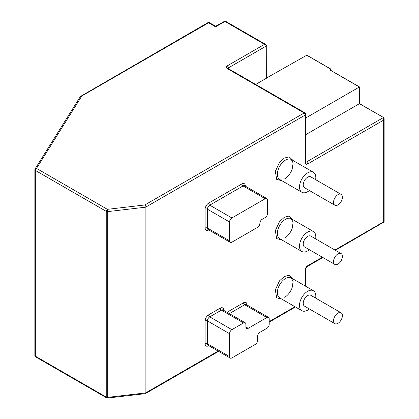 <?xml version="1.0" encoding="UTF-8"?>
<svg xmlns="http://www.w3.org/2000/svg" width="419" height="419" viewBox="0 0 419 419"><rect width="100%" height="100%" fill="white"/><g stroke="black" fill="none" stroke-linecap="round" stroke-linejoin="round"><path stroke-width="0.63" d="M383.422 221.991L383.652 221.588M305.812 117.943L359.408 87L359.408 103.687L383.584 117.535L384.134 118.677L383.652 120.106L383.422 117.55L306.493 161.964A1.65 0.953 -60 0 1 305.818 162.106M218.11 351.08L145.995 392.713L145.995 206.981A1.65 0.953 180 0 1 145.157 207.243A1.65 0.267 -96.7 0 0 144.833 204.964A1.65 0.953 60 0 1 145.995 206.981L305.325 114.995L305.325 162.64C305.477 164.175 306.252 164.625 307.656 163.981L383.652 120.106L383.652 221.855L334.901 250.002M305.671 162.048L305.812 114.319A1.65 0.953 180 0 1 305.325 114.995A1.65 0.953 -120 0 0 304.163 112.973L144.833 204.964L107.411 209.338A1.65 0.267 83.3 0 1 107.741 211.616L145.157 207.243L145.157 392.975L107.741 397.343A1.65 0.267 83.3 0 1 107.604 398.05L145.021 393.677A1.65 0.267 -96.7 0 0 145.157 392.975A1.65 0.953 0 0 0 145.995 392.713A1.65 0.953 60 0 1 145.655 393.467L218.592 351.358M359.408 103.687L305.812 134.635M223.736 310.374L223.736 310.144C223.516 307.839 222.348 307.164 220.242 308.127A1.65 0.953 -120 0 0 221.405 310.144L243.554 322.929L231.896 329.659L209.751 316.874A1.65 0.953 60 0 1 208.583 314.858C206.478 316.329 205.31 318.351 205.09 320.912L205.09 343.79C205.31 346.099 206.478 346.77 208.583 345.811L208.788 345.696M266.861 317.55L248.216 328.313A3.294 1.901 -60 0 1 246.566 328.475A3.294 1.901 -60 0 1 245.885 326.967L245.885 324.275A3.294 1.901 -60 0 0 245.199 322.766L223.055 309.981A3.294 1.901 120 0 0 221.405 310.144L209.751 316.874A3.294 1.901 120 0 0 207.421 320.912L207.421 343.79A3.294 1.901 120 0 0 208.102 345.303L230.251 358.088A3.294 1.901 120 0 0 231.896 357.926L255.208 344.465A3.294 1.901 120 0 0 257.538 340.427L257.538 336.389A3.294 1.901 -60 0 1 259.869 332.351L266.861 328.313A3.294 1.901 120 0 0 269.197 324.275L269.197 318.896A3.294 1.901 120 0 0 268.511 317.382A3.294 1.901 120 0 0 266.861 317.55L244.717 304.76L229.366 313.627M205.09 320.912A1.65 0.953 180 0 1 207.421 320.912L229.565 333.697L229.565 356.579A3.294 1.901 120 0 0 230.251 358.088M309.374 308.944A11.538 6.662 -60 0 1 307.656 310.144A11.538 6.662 -60 0 1 301.889 310.715A11.538 6.662 -60 0 1 301.889 297.396A11.538 6.662 -60 0 1 313.428 290.734A11.538 6.662 -60 0 1 315.633 298.098M309.374 249.729A11.538 6.662 -60 0 1 307.656 250.929A11.538 6.662 -60 0 1 301.889 251.5A11.538 6.662 -60 0 1 301.889 238.175A11.538 6.662 -60 0 1 313.428 231.513A11.538 6.662 -60 0 1 315.633 238.877M309.374 190.509A11.538 6.662 -60 0 1 307.656 191.708A11.538 6.662 -60 0 1 301.889 192.279A11.538 6.662 -60 0 1 301.889 178.955A11.538 6.662 -60 0 1 313.428 172.293A11.538 6.662 -60 0 1 315.633 179.662M230.251 242.339A3.294 1.901 -60 0 0 231.896 242.177L257.538 227.376A3.294 1.901 -60 0 0 259.869 223.337A3.294 1.901 -60 0 1 262.2 219.299L265.19 217.571A3.294 1.901 -60 0 0 267.521 213.533L267.521 200.078A3.294 1.901 -60 0 0 266.84 198.564L244.696 185.779A3.294 1.901 120 0 0 243.046 185.942L209.751 205.169A3.294 1.901 120 0 0 207.421 209.201L207.421 228.046A3.294 1.901 120 0 0 208.102 229.554L230.251 242.339A3.294 1.901 -60 0 1 229.565 240.831L207.421 228.046A1.65 0.953 180 0 0 205.09 228.046C205.31 230.35 206.478 231.026 208.583 230.068L208.788 229.947M245.377 186.172L245.377 185.942C245.157 183.637 243.989 182.967 241.878 183.925L208.583 203.147C206.478 204.624 205.31 206.64 205.09 209.201A1.65 0.953 180 0 1 207.421 209.201L229.565 221.991L229.565 240.831M241.878 183.925A1.65 0.953 -120 0 0 243.046 185.942L265.19 198.732L231.896 217.953L209.751 205.169A1.65 0.953 -120 0 1 208.583 203.147M215.811 26.706L215.345 26.706M80.767 96.129A1.65 0.953 60 0 1 80.977 95.92A1.65 0.953 60 0 1 81.799 96.003A1.65 1.267 -148 0 0 80.401 96.475L35.117 168.873A1.65 1.267 32 0 1 36.511 168.401L81.799 96.003L208.583 22.804L215.581 26.842L224.673 21.589M34.96 169.428A1.65 1.267 32 0 1 35.117 168.873L34.866 169.747A1.65 0.953 0 0 0 35.348 170.423L106.248 211.354A1.65 0.953 -60 0 1 107.411 209.338L36.511 168.401A1.65 0.953 120 0 0 35.348 170.423L35.348 356.155A1.65 0.953 120 0 0 35.688 356.909L106.588 397.841A1.65 0.953 -60 0 1 106.248 397.086A1.65 0.953 0 0 0 107.741 397.343L107.741 211.616A1.65 0.953 180 0 1 106.248 211.354L106.248 397.086L35.348 356.155A1.65 0.953 180 0 1 34.866 355.48L34.866 169.747A1.65 0.953 0 0 1 34.96 169.428M227.941 68.402A1.65 0.953 180 0 1 228.402 67.888L266.631 45.818L264.53 44.335L266.018 44.634L266.725 45.681L266.631 78.117L255.69 84.434M225.139 21.589L264.53 44.335L227.234 65.872C225.977 66.768 225.977 67.663 227.234 68.559L304.163 112.973A1.65 0.953 120 0 1 304.985 112.894L305.812 114.319M306.724 55.24L266.725 77.903M243.554 322.929A3.294 1.901 -60 0 1 245.199 322.766M229.565 333.697A3.294 1.901 -60 0 1 231.896 329.659M334.833 323.646L304.524 306.148A6.264 3.614 -60 0 1 304.524 298.915A6.264 3.614 -60 0 1 310.788 295.301L341.092 312.794A6.264 3.614 -60 0 1 342.056 317.817A6.264 3.614 -60 0 1 337.96 323.337A6.264 3.614 -60 0 1 334.833 323.646A6.264 3.614 -60 0 1 334.828 316.413A6.264 3.614 -60 0 1 341.092 312.794M334.833 264.426L304.524 246.932A6.264 3.614 -60 0 1 304.524 239.699A6.264 3.614 -60 0 1 310.788 236.08L341.092 253.579A6.264 3.614 -60 0 1 342.056 258.596A6.264 3.614 -60 0 1 337.96 264.117A6.264 3.614 -60 0 1 334.833 264.426A6.264 3.614 -60 0 1 334.828 257.193A6.264 3.614 -60 0 1 341.092 253.579M341.092 194.358L310.788 176.86A6.264 3.614 120 0 0 304.524 180.479A6.264 3.614 120 0 0 304.524 187.712L334.833 205.205A6.264 3.614 -60 0 1 334.828 197.978A6.264 3.614 -60 0 1 341.092 194.358A6.264 3.614 -60 0 1 342.056 199.376A6.264 3.614 -60 0 1 337.96 204.896A6.264 3.614 -60 0 1 334.833 205.205M265.19 198.732A3.294 1.901 -60 0 1 266.84 198.564M229.565 221.991A3.294 1.901 -60 0 1 231.896 217.953M330.272 70.177L330.036 69.502L330.738 69.098L306.493 55.104M266.631 78.117L266.631 77.85M294.955 306.713L269.197 321.588M322.373 257.235L307.656 265.73C306.252 266.714 305.477 268.06 305.325 269.768L305.325 286.057M247.048 304.99L247.048 304.76C246.828 302.455 245.66 301.78 243.554 302.743L227.035 312.281M220.242 308.127L208.583 314.858M293.31 279.117L289.094 275.257L284.349 276.498L279.494 280.871L275.304 289.869L276.702 297.846L281.772 299.103M293.31 219.896L289.094 216.036L284.349 217.278L279.494 221.651L275.304 230.649L276.702 238.626L281.772 239.883M293.31 160.681L289.094 156.821L284.349 158.063L279.494 162.436L275.304 171.429L276.702 179.405L281.772 180.662M205.09 209.201L205.09 228.046M307.656 163.981A1.65 0.953 -120 0 0 306.493 161.964L305.812 161.572M305.812 161.964A1.65 0.953 180 0 1 305.325 162.64M305.812 286.334L305.812 269.098A1.65 0.953 180 0 1 305.325 269.768M305.812 269.098C306.163 267.594 306.666 266.725 307.316 266.484A1.65 0.953 -120 0 0 307.656 265.73M243.554 302.743A1.65 0.953 -120 0 0 244.717 304.76A3.294 1.901 120 0 1 246.367 304.597L268.511 317.382M205.09 343.79A1.65 0.953 180 0 1 207.421 343.79L229.565 356.579M313.428 290.734L291.284 277.944A11.538 6.662 120 0 0 279.745 284.606A11.538 6.662 120 0 0 279.745 297.93L301.889 310.715M313.428 231.513L291.284 218.728A11.538 6.662 120 0 0 279.745 225.385A11.538 6.662 120 0 0 279.745 238.715L301.889 251.5M313.428 172.293L291.284 159.508A11.538 6.662 120 0 0 279.745 166.17A11.538 6.662 120 0 0 279.745 179.494L301.889 192.279M335.383 250.279L384.134 221.944L384.134 118.677L383.584 117.535L359.507 103.634L359.507 86.943L330.172 70.041M248.216 328.313L245.885 326.967M227.234 65.872A1.65 0.953 -120 0 1 228.402 67.888L228.402 68.679M304.985 112.894L228.056 68.48A1.65 0.953 120 0 0 227.234 68.559M266.725 77.981L266.725 45.681L266.018 44.634L225.066 20.992L215.743 26.188L209.411 22.72A1.65 0.953 120 0 0 208.583 22.804A1.65 0.953 -120 0 0 207.761 22.72L80.401 96.475M330.036 70.041L359.408 87M330.036 69.502L330.272 69.91L330.968 69.502L330.968 70.471M330.738 69.098L330.968 69.502L330.738 69.098M269.197 322.143L295.437 306.991M307.316 266.484L322.86 257.512M291.284 277.944L293.122 281.395L292.137 287.843C290.398 292.148 287.916 295.295 284.69 297.281M291.284 218.728L293.122 222.175L292.137 228.622C290.398 232.927 287.916 236.075 284.69 238.06M291.284 159.508L293.122 162.96L292.137 169.402C290.398 173.712 287.916 176.855 284.69 178.84M145.021 393.677L145.655 393.467M209.411 22.72C209.39 22.448 208.84 22.448 207.761 22.72M106.588 397.841L107.604 398.05M35.688 356.909C35.411 356.993 35.133 356.517 34.866 355.48M331.068 70.523L330.9 69.083L306.656 55.088"/></g></svg>
